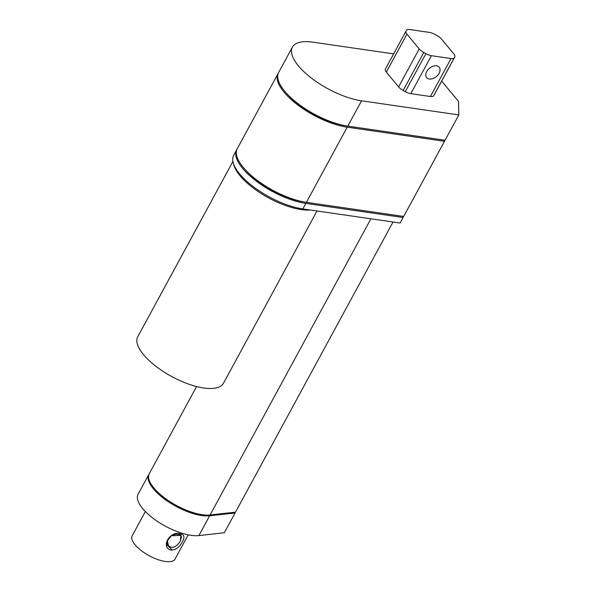 <?xml version="1.0" encoding="UTF-8"?>
<svg xmlns="http://www.w3.org/2000/svg" width="591" height="591" viewBox="0 0 591 591"><rect width="100%" height="100%" fill="white"/><g stroke="black" fill="none" stroke-linecap="round" stroke-linejoin="round"><path stroke-width="0.89" d="M234.457 512.264L235.055 512.981L209.642 515.795A39.013 15.011 -151.5 0 1 167.6 501.242A39.013 15.011 -151.5 0 1 148.821 474.507A39.013 15.011 -151.5 0 1 149.065 474.1M234.08 512.301L233.814 512.796L217.939 514.096M203.91 514.916A37.388 14.383 -151.5 0 1 153.497 487.545M235.055 512.981L224.314 532.757L198.901 535.572A39.013 15.011 -151.5 0 1 156.866 521.018A39.013 15.011 -151.5 0 1 138.08 494.283L148.821 474.507M188.204 534.833L175.039 559.086A24.386 9.382 -151.5 0 1 165.207 561.45A24.386 9.382 -151.5 0 1 141.086 550.465A24.386 9.382 -151.5 0 1 132.177 535.815L145.349 511.562M166.3 544.562A24.386 9.382 -151.5 0 1 172.195 550.169M180.24 533.762C169.683 530.467 160.183 547.931 171.36 550.11C175.919 549.925 179.583 547.155 182.36 541.814C184.998 537.182 184.296 534.493 180.24 533.762M180.403 540.913C177.751 545.353 174.714 547.517 171.294 547.406L168.435 545.774L167.408 540.654L171.449 535.727L180.949 535.409L180.403 540.913C177.751 545.353 174.714 547.525 171.294 547.406L168.428 545.781L167.216 542.678L168.021 539.118L170.149 536.613L172.328 535.269L175.593 534.271L179.952 534.648L180.89 535.335L181.533 536.901L180.395 540.913M386.329 72.102L406.948 34.13A8.126 3.125 -151.5 0 1 405.995 31.146A8.126 3.125 -151.5 0 1 406.024 31.087L406.527 30.281A8.126 3.125 -151.5 0 1 409.77 29.55L429.398 32.402A8.126 3.125 -151.5 0 1 434.902 34.404L437.059 35.593A8.126 3.125 -151.5 0 1 441.603 39.154L453.866 53.958A8.126 3.125 -151.5 0 1 454.819 56.935A8.126 3.125 -151.5 0 1 454.789 56.995L454.287 57.8A8.126 3.125 -151.5 0 1 451.044 58.539L430.425 96.51L410.797 93.666A8.126 3.125 -151.5 0 1 405.293 91.664L403.136 90.467A8.126 3.125 -151.5 0 1 398.593 86.907L386.329 72.102A8.126 3.125 -151.5 0 1 385.376 69.125A8.126 3.125 -151.5 0 1 385.406 69.066L405.965 31.205M406.948 34.13L419.211 48.927L398.593 86.907M410.797 93.666L431.415 55.687A8.126 3.125 -151.5 0 1 425.912 53.685L423.754 52.496A8.126 3.125 -151.5 0 1 419.211 48.927M431.415 55.687L451.044 58.539M429.347 79.002A8.126 5.415 -39.6 0 1 426.665 77.591A8.126 5.415 -39.6 0 1 429.472 68.238A8.126 5.415 -39.6 0 1 439.187 67.219A8.126 5.415 -39.6 0 1 437.931 75.035A8.126 5.415 -39.6 0 1 429.347 79.002M434.23 94.856A8.126 3.125 -151.5 0 1 434.2 94.915A8.126 3.125 -151.5 0 1 434.171 94.974L433.668 95.779A8.126 3.125 -151.5 0 1 430.425 96.51M441.699 81.107L458.52 101.408L458.823 114.92L361.537 100.802A51.04 19.636 -151.5 0 1 311.036 77.805A51.04 19.636 -151.5 0 1 292.405 47.14A51.04 19.636 -151.5 0 1 312.979 42.183L393.643 53.884M292.405 47.14L278.656 72.457A51.04 19.636 28.5 0 0 297.295 103.122A51.04 19.636 28.5 0 0 347.789 126.119L445.075 140.237L458.823 114.92M286.554 93.363A48.765 18.757 28.5 0 0 346.134 125.868L346.607 125.935M232.928 161.446L137.755 336.737A48.765 18.757 28.5 0 0 155.559 366.036A48.765 18.757 28.5 0 0 203.806 388.006A48.765 18.757 28.5 0 0 223.464 383.271L317.012 210.987M444.476 140.148L444.498 141.293L347.22 127.176A51.04 19.636 -151.5 0 1 296.719 104.179A51.04 19.636 -151.5 0 1 278.08 73.513A51.04 19.636 -151.5 0 1 278.391 72.996M444.498 141.293L403.69 216.454L306.411 202.336A51.04 19.636 -151.5 0 1 255.91 179.339A51.04 19.636 -151.5 0 1 237.272 148.673L278.08 73.513M310.297 210.012A49.415 19.008 -151.5 0 1 301.196 209.576A49.415 19.008 -151.5 0 1 233.571 163.855M305.222 202.152L304.757 202.085A48.765 18.757 -151.5 0 1 245.176 169.573M403.092 216.365L403.121 217.51L305.835 203.393A51.04 19.636 -151.5 0 1 255.334 180.395A51.04 19.636 -151.5 0 1 236.703 149.722A51.04 19.636 -151.5 0 1 237.006 149.213M403.121 217.51L400.114 223.043L302.828 208.926A51.04 19.636 -151.5 0 1 252.327 185.936A51.04 19.636 -151.5 0 1 233.696 155.263L236.703 149.722M393.03 222.017L235.506 512.146L210.093 514.96A39.013 15.011 28.5 0 1 168.058 500.407A39.013 15.011 28.5 0 1 149.272 473.672L196.581 386.536M209.642 515.795L198.901 535.572M433.668 95.779L454.287 57.8M454.789 56.995L434.171 94.974M403.136 90.467L423.754 52.496M425.912 53.685L405.293 91.664M361.537 100.802L347.789 126.119M347.22 127.176L306.411 202.336M305.835 203.393L302.828 208.926M370.897 218.803L210.093 514.96M180.949 535.409L179.524 533.68M168.428 545.781L166.234 543.122M434.2 94.915L454.819 56.935M385.376 69.125L405.995 31.146"/></g></svg>
